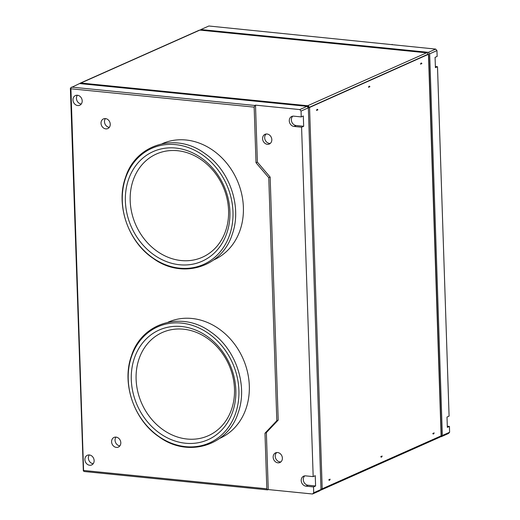 <?xml version="1.0" encoding="UTF-8"?>
<svg xmlns="http://www.w3.org/2000/svg" width="520" height="520" viewBox="0 0 520 520"><rect width="100%" height="100%" fill="white"/><g stroke="black" fill="none" stroke-linecap="round" stroke-linejoin="round"><path stroke-width="0.78" d="M152.912 257.966A63.564 53.612 66 0 1 128.095 171.919A63.564 53.612 66 0 1 202.378 154.843A63.564 53.612 66 0 1 227.194 240.883A63.564 53.612 66 0 1 152.912 257.966M162.117 143.741L162.201 143.702A63.564 53.612 66 0 1 212.778 150.215A63.564 53.612 66 0 1 243.425 208.904A63.564 53.612 66 0 1 213.895 259.851L213.805 259.883M266.825 488.813L264.979 433.206L276.822 420.706L268.762 177.697L256.009 162.74L254.163 107.133L70.915 88.784L70.629 87.88L70.382 88.355L83.33 470.932L83.577 470.464L266.825 488.813L267.56 489.873L268.255 489.567L312.526 494L319.807 490.757L320.996 489.509L308.334 107.835L301.054 111.072L301.243 116.909L293.716 116.155A5.298 4.466 -114 0 0 291.726 116.467A5.298 4.466 -114 0 0 289.425 121.999A5.298 4.466 -114 0 0 294.053 126.451L296.133 125.528A5.298 4.466 -114 0 1 291.694 121.726A5.298 4.466 -114 0 1 292.838 116.162M70.915 88.784L83.577 470.464M70.629 87.88L79.541 83.558L307.06 106.34L308.334 107.835M83.33 470.932L84.318 471.523L267.56 489.873M158.834 436.449A63.564 53.612 66 0 1 134.017 350.402A63.564 53.612 66 0 1 208.299 333.32A63.564 53.612 66 0 1 233.116 419.367A63.564 53.612 66 0 1 158.834 436.449M168.038 322.218L168.123 322.179A63.564 53.612 66 0 1 218.699 328.692A63.564 53.612 66 0 1 249.347 387.387A63.564 53.612 66 0 1 219.811 438.328L219.726 438.366M115.98 437.099A5.298 4.466 -114 0 0 115.57 442.507A5.298 4.466 -114 0 0 119.834 445.861A5.298 4.466 -114 0 0 119.88 445.868M116.37 447.401A5.298 4.466 -114 0 0 118.352 447.096A5.298 4.466 -114 0 0 120.653 441.558A5.298 4.466 -114 0 0 116.025 437.106A5.298 4.466 -114 0 0 114.042 437.418A5.298 4.466 -114 0 0 111.742 442.949A5.298 4.466 -114 0 0 116.37 447.401M276.725 452.537A5.298 4.466 -114 0 0 275.581 458.101A5.298 4.466 -114 0 0 280.02 461.903A5.298 4.466 -114 0 0 280.891 461.897M89.303 454.954A5.298 4.466 -114 0 0 88.894 460.356A5.298 4.466 -114 0 0 93.158 463.716A5.298 4.466 -114 0 0 93.203 463.716M89.687 465.257A5.298 4.466 -114 0 0 91.669 464.945A5.298 4.466 -114 0 0 93.977 459.413A5.298 4.466 -114 0 0 89.349 454.961A5.298 4.466 -114 0 0 87.36 455.267A5.298 4.466 -114 0 0 85.059 460.804A5.298 4.466 -114 0 0 89.687 465.257M304.772 475.872A5.298 4.466 -114 0 0 303.628 481.435A5.298 4.466 -114 0 0 308.067 485.238L315.601 485.992L315.257 475.69L313.177 476.619L305.643 475.865A5.298 4.466 -114 0 0 303.661 476.171A5.298 4.466 -114 0 0 301.36 481.709A5.298 4.466 -114 0 0 305.988 486.161L308.067 485.238M77.37 95.245A5.298 4.466 -114 0 0 76.96 100.653A5.298 4.466 -114 0 0 81.224 104.007A5.298 4.466 -114 0 0 81.27 104.013M77.415 95.251A5.298 4.466 -114 0 0 75.433 95.563A5.298 4.466 -114 0 0 73.125 101.095A5.298 4.466 -114 0 0 77.753 105.547A5.298 4.466 -114 0 0 79.736 105.242A5.298 4.466 -114 0 0 82.043 99.703A5.298 4.466 -114 0 0 77.415 95.251M266.162 134.017A5.298 4.466 -114 0 0 265.018 139.581A5.298 4.466 -114 0 0 269.451 143.383A5.298 4.466 -114 0 0 270.329 143.377M105.417 118.58A5.298 4.466 -114 0 0 105.008 123.981A5.298 4.466 -114 0 0 109.272 127.341A5.298 4.466 -114 0 0 109.317 127.341M105.463 118.586A5.298 4.466 -114 0 0 103.48 118.898A5.298 4.466 -114 0 0 101.173 124.43A5.298 4.466 -114 0 0 105.801 128.882A5.298 4.466 -114 0 0 107.783 128.577A5.298 4.466 -114 0 0 110.091 123.038A5.298 4.466 -114 0 0 105.463 118.586M301.243 116.909L303.322 115.986L303.667 126.282L296.133 125.528M313.177 476.619L301.587 127.205L294.053 126.451M301.587 127.205L303.667 126.282M267.371 144.306A5.298 4.466 -114 0 0 269.36 143.995A5.298 4.466 -114 0 0 271.661 138.463A5.298 4.466 -114 0 0 267.033 134.011A5.298 4.466 -114 0 0 265.05 134.316A5.298 4.466 -114 0 0 262.743 139.854A5.298 4.466 -114 0 0 267.371 144.306M320.996 489.509L313.716 492.752L313.521 486.915L315.601 485.992M313.521 486.915L305.988 486.161M277.596 452.53A5.298 4.466 -114 0 0 275.613 452.842A5.298 4.466 -114 0 0 273.312 458.374A5.298 4.466 -114 0 0 277.94 462.826A5.298 4.466 -114 0 0 279.923 462.521A5.298 4.466 -114 0 0 282.23 456.982A5.298 4.466 -114 0 0 277.596 452.53M313.716 492.752L312.526 494M307.06 106.34L299.774 109.577L301.054 111.072M254.163 107.133L254.806 105.456L255.502 105.144L257.394 162.123L270.147 177.086L278.207 420.095L266.364 432.588L268.255 489.567M299.774 109.577L255.502 105.144M254.806 105.456L71.565 87.106M256.009 162.74L257.394 162.123M268.762 177.697L270.147 177.086M276.822 420.706L278.207 420.095M264.979 433.206L266.364 432.588M201.364 159.796A56.505 47.652 66 0 1 228.605 211.972A56.505 47.652 66 0 1 202.352 257.25A56.505 47.652 66 0 1 157.391 251.466A56.505 47.652 66 0 1 130.156 199.297A56.505 47.652 66 0 1 156.403 154.011A56.505 47.652 66 0 1 201.364 159.796M154.284 255.099A60.034 50.635 66 0 1 130.852 173.836A60.034 50.635 66 0 1 201.006 157.703A60.034 50.635 66 0 1 224.445 238.972A60.034 50.635 66 0 1 154.284 255.099M207.285 338.279A56.505 47.652 66 0 1 234.526 390.449A56.505 47.652 66 0 1 208.273 435.734A56.505 47.652 66 0 1 163.312 429.949A56.505 47.652 66 0 1 136.078 377.774A56.505 47.652 66 0 1 162.325 332.495A56.505 47.652 66 0 1 207.285 338.279M160.206 433.582A60.034 50.635 66 0 1 136.767 352.32A60.034 50.635 66 0 1 206.928 336.187A60.034 50.635 66 0 1 230.367 417.45A60.034 50.635 66 0 1 160.206 433.582M200.363 30.102L200.883 29.549L428.402 52.332L435.682 49.095L208.858 26L200.883 29.549M447.31 426.218L449.423 426.426L449.618 432.263L442.338 435.507L429.676 53.827L436.956 50.59L437.151 56.42L435.071 57.35L435.416 67.645L437.496 66.723L435.376 66.508M449.423 426.426L447.343 427.356L447.005 417.06L449.085 416.13L437.496 66.723M436.956 50.59L435.682 49.095M429.676 53.827L428.402 52.332M442.338 435.507L441.155 436.755L448.435 433.511L449.618 432.263M441.155 436.755L440.44 436.683M392.385 44.759L392.1 44.35M307.333 106.665A1.059 0.514 95.7 0 1 307.671 106.249L307.658 105.736L426.575 52.812A1.586 1.339 66 0 1 428.006 54.496L309.55 107.465A1.586 0.37 178.1 0 1 308.217 107.698M320.976 489.021A1.586 0.37 178.1 0 0 322.199 488.8L441.123 435.871A1.586 0.37 -1.9 0 0 441.324 435.682L428.675 54.346A1.586 0.37 -1.9 0 0 427.941 54.061M330.115 479.18A1.521 0.734 -84.3 0 1 329.485 480.266A1.521 0.734 -84.3 0 1 329.284 480.298A1.521 0.734 -84.3 0 1 328.796 479.765L330.115 479.18L329.264 480.298M369.87 86.716L368.55 87.302A1.521 0.734 -84.3 0 1 369.181 86.223A1.521 0.734 -84.3 0 1 369.382 86.184A1.521 0.734 -84.3 0 1 369.87 86.716L369.142 86.216M317.863 109.863L316.543 110.448A1.521 0.734 -84.3 0 1 317.181 109.362A1.521 0.734 -84.3 0 1 317.382 109.33A1.521 0.734 -84.3 0 1 317.863 109.863L317.135 109.362M381.485 457.119A1.521 0.734 -84.3 0 1 381.29 457.151A1.521 0.734 -84.3 0 1 380.803 456.625L382.122 456.034A1.521 0.734 -84.3 0 1 381.485 457.119M434.129 432.887A1.521 0.734 -84.3 0 1 433.491 433.973A1.521 0.734 -84.3 0 1 433.29 434.005A1.521 0.734 -84.3 0 1 432.809 433.478L434.129 432.887L433.271 434.005M421.876 63.57L420.557 64.155A1.521 0.734 -84.3 0 1 421.187 63.076A1.521 0.734 -84.3 0 1 421.388 63.037A1.521 0.734 -84.3 0 1 421.876 63.57L421.148 63.07M381.271 457.151L382.122 456.034M79.794 83.584A1.586 1.339 66 0 1 80.906 83.031A1.586 0.767 95.7 0 0 80.405 83.642M80.314 83.122L199.232 30.199A1.586 1.339 66 0 1 199.823 30.102L80.906 83.031L307.658 105.736A1.586 0.767 95.7 0 0 307.125 106.418M307.658 105.736A1.586 1.339 66 0 1 309.088 107.419L427.979 54.243M307.671 106.249A1.059 0.891 66 0 1 308.627 107.374L308.113 107.575M426.784 52.773L200.031 30.069A1.586 0.767 -84.3 0 0 199.823 30.102L426.575 52.812A1.586 0.767 -84.3 0 1 426.784 52.773A1.586 0.767 -84.3 0 1 427.122 52.988M320.411 490.159A1.586 1.339 -114 0 0 321.002 490.068L439.92 437.138A1.586 1.339 -114 0 0 440.648 436.085M320.99 489.45A1.059 0.891 -114 0 0 321.25 489.001M321.002 490.068A1.586 1.339 -114 0 0 321.737 488.93M441.123 435.871L428.467 54.541A1.586 0.37 -1.9 0 0 428.675 54.346M322.199 488.8L309.55 107.465L309.088 107.419M204.672 153.4C176.085 132.106 135.817 144.177 125.574 177.275C115.466 204.678 128.037 241.566 153.095 258.31C181.681 279.597 221.949 267.534 232.193 234.429C242.3 207.025 229.73 170.138 204.672 153.4M210.594 331.877C182.006 310.589 141.739 322.654 131.495 355.751C121.388 383.162 133.959 420.05 159.016 436.787C187.603 458.081 227.87 446.01 238.114 412.913C248.222 385.509 235.651 348.621 210.594 331.877"/></g></svg>
